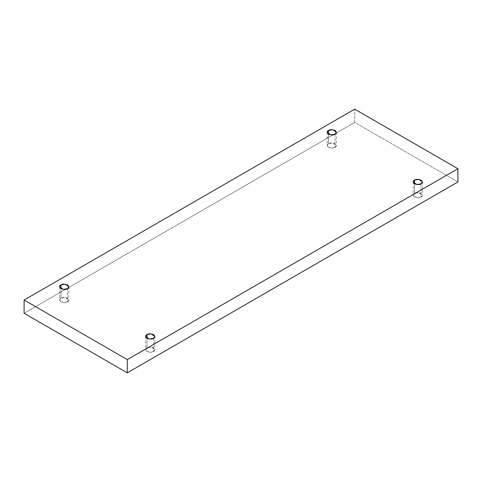 <?xml version="1.0" encoding="UTF-8"?>
<svg xmlns="http://www.w3.org/2000/svg" width="482" height="482" viewBox="0 0 482 482"><rect width="100%" height="100%" fill="white"/><g stroke="black" fill="none" stroke-linecap="round" stroke-linejoin="round"><path stroke-width="0.36" stroke-dasharray="2.41 1.81" d="M335.02 134.201L335.02 147.438L330.791 148.155L327.182 145.564L328.525 143.69L328.525 134.201L328.525 143.69C326.802 144.467 326.802 145.721 328.525 147.438C331.508 148.432 333.671 148.432 335.02 147.438C336.743 146.661 336.743 145.407 335.02 143.69C332.044 142.696 329.875 142.696 328.525 143.69L332.755 142.973L336.37 145.564L335.02 147.438L335.02 134.201M67.48 288.664L67.48 301.901L63.25 302.618L59.635 300.027L60.985 298.153L60.985 288.664L60.985 298.153C59.262 298.93 59.262 300.184 60.985 301.901C63.961 302.895 66.13 302.895 67.48 301.901C69.203 301.123 69.203 299.87 67.48 298.153C64.498 297.159 62.335 297.159 60.985 298.153L65.215 297.436L68.824 300.027L67.48 301.901L67.48 288.664M153.475 338.31L153.475 351.553L149.245 352.27L145.63 349.679L146.98 347.799L146.98 338.31L146.98 347.799C145.257 348.582 145.257 349.83 146.98 351.553C149.956 352.547 152.125 352.547 153.475 351.553C155.198 350.769 155.198 349.522 153.475 347.799C150.492 346.805 148.329 346.805 146.98 347.799L151.209 347.088L154.818 349.679L153.475 351.553L153.475 338.31M421.015 183.847L421.015 197.09L416.785 197.801L413.176 195.21L414.52 193.336L414.52 183.847L414.52 193.336C412.797 194.119 412.797 195.367 414.52 197.09C417.502 198.084 419.665 198.084 421.015 197.09C422.738 196.307 422.738 195.059 421.015 193.336C418.039 192.342 415.87 192.342 414.52 193.336L418.75 192.619L422.365 195.21L421.015 197.09L421.015 183.847M457.9 181.973L354.704 122.392L354.704 109.155L354.704 122.392L24.1 313.27L354.704 122.392L457.9 181.973M327.182 132.321L327.182 145.564M59.635 286.79L59.635 300.027M145.63 336.436L145.63 349.679M413.176 181.973L413.176 195.21M422.365 181.973L422.365 195.21M154.818 336.436L154.818 349.679M68.824 286.79L68.824 300.027M336.37 132.321L336.37 145.564"/><path stroke-width="0.72" d="M328.525 130.447L327.182 132.321L330.791 134.912L335.02 134.201C333.671 135.195 331.508 135.195 328.525 134.201C326.802 132.478 326.802 131.231 328.525 130.447C329.875 129.453 332.044 129.453 335.02 130.447C336.743 132.17 336.743 133.418 335.02 134.201L336.37 132.321L332.755 129.73L328.525 130.447L328.525 134.201L328.525 130.447M60.985 284.91L59.635 286.79L63.25 289.381L67.48 288.664C66.13 289.658 63.961 289.658 60.985 288.664C59.262 286.941 59.262 285.693 60.985 284.91C62.335 283.916 64.498 283.916 67.48 284.91C69.203 286.633 69.203 287.881 67.48 288.664L68.824 286.79L65.215 284.199L60.985 284.91L60.985 288.664L60.985 284.91M146.98 334.562L145.63 336.436L149.245 339.027L153.475 338.31C152.125 339.304 149.956 339.304 146.98 338.31C145.257 336.593 145.257 335.339 146.98 334.562C148.329 333.568 150.492 333.568 153.475 334.562C155.198 336.279 155.198 337.533 153.475 338.31L154.818 336.436L151.209 333.845L146.98 334.562L146.98 338.31L146.98 334.562M414.52 180.099L413.176 181.973L416.785 184.564L421.015 183.847C419.665 184.841 417.502 184.841 414.52 183.847C412.797 182.13 412.797 180.877 414.52 180.099C415.87 179.105 418.039 179.105 421.015 180.099C422.738 181.816 422.738 183.07 421.015 183.847L422.365 181.973L418.75 179.382L414.52 180.099L414.52 183.847L414.52 180.099M127.296 372.845L457.9 181.973L457.9 168.73L127.296 359.608L127.296 372.845L127.296 359.608L24.1 300.027L354.704 109.155L457.9 168.73L457.9 181.973L127.296 372.845L24.1 313.27L24.1 300.027L24.1 313.27L127.296 372.845M127.296 359.608L457.9 168.73L354.704 109.155L24.1 300.027L127.296 359.608"/></g></svg>
